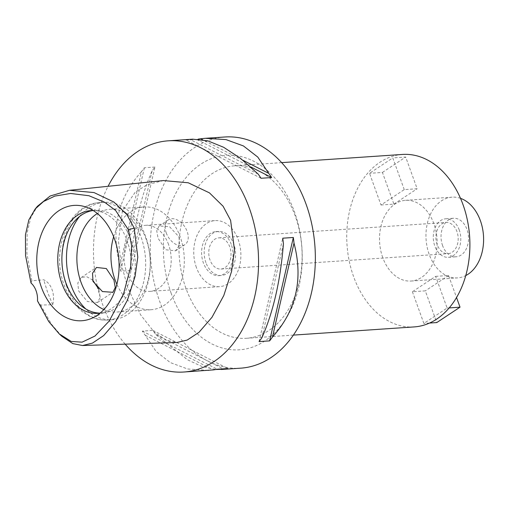 <?xml version="1.0" encoding="UTF-8"?>
<svg xmlns="http://www.w3.org/2000/svg" width="509" height="509" viewBox="0 0 509 509"><rect width="100%" height="100%" fill="white"/><g stroke="black" fill="none" stroke-linecap="round" stroke-linejoin="round"><path stroke-width="0.38" stroke-dasharray="2.54 1.91" d="M31.017 283.017L31.844 280.783L43.666 279.797A18.388 13.075 86.1 0 1 52.077 289.678A18.388 13.075 86.1 0 1 52.688 304.732L40.631 305.056L37.501 300.914M61.812 336.258L51.498 324.265L40.631 305.056M31.844 280.783L26.913 253.52L27.149 232.696L30.814 217.528L37.45 206.26M98.867 289.303L100.19 297.479L97.448 302.511L87.389 301.519L78.615 290.9L77.826 282.972L81.173 277.551L86.581 276.648L92.549 279.931M52.688 304.732L47.706 292.573L43.666 279.797M163.453 180.574L147.158 184.722L135.362 191.982L122.459 210.79L118.444 240.986L121.015 263.198L127.937 288.234L140.618 314.867L154.144 331.995L166.208 340.311L176.998 342.487M125.176 344.148A115.861 82.35 86.1 0 1 102.767 304.891A115.861 82.35 86.1 0 1 97.862 288.457M97.289 285.956A115.861 82.35 86.1 0 1 108.08 186.307M224.965 136.985A115.861 82.35 -93.9 0 0 159.552 301.042A115.861 82.35 -93.9 0 0 240.636 368.172M258.184 174.103L190.105 139.466A115.861 82.35 -93.9 0 0 186.116 140.134L196.703 139.421A115.861 82.35 86.1 0 1 198.109 139.148M190.105 139.466L192.65 139.173M154.933 167.054L144.352 167.773A115.861 82.35 -93.9 0 0 141.515 171.616L119.978 265.552A115.861 82.35 -93.9 0 0 120.646 271.176L131.227 270.457A115.861 82.35 86.1 0 1 130.565 264.833C133.543 227.809 140.726 196.499 152.096 170.897A115.861 82.35 86.1 0 1 154.933 167.054L131.227 270.457M119.978 265.552C110.555 229.368 117.732 198.058 141.515 171.616M208.028 370.38L187.586 368.974L170.337 362.599L156.129 351.496L145.218 335.259A115.861 82.35 -93.9 0 1 142.335 331.098L152.923 330.386A115.861 82.35 86.1 0 0 155.799 334.547L187.452 359.761L202.067 366.55L215.873 369.502M171.183 293.349A97.467 69.281 86.1 0 1 200.8 164.165A97.467 69.281 86.1 0 1 294.425 211.801A97.467 69.281 86.1 0 1 264.807 340.985A97.467 69.281 86.1 0 1 171.183 293.349M185.9 288.209A86.435 61.436 86.1 0 1 234.7 165.813A86.435 61.436 86.1 0 1 295.188 215.892A86.435 61.436 86.1 0 1 246.388 338.288A86.435 61.436 86.1 0 1 185.9 288.209M402.479 154.443A86.435 61.436 -93.9 0 0 353.679 276.839A86.435 61.436 -93.9 0 0 414.167 326.918M382.749 257.605A40.459 28.759 86.1 0 1 405.59 200.317A40.459 28.759 86.1 0 1 433.903 223.756A40.459 28.759 86.1 0 1 411.062 281.044A40.459 28.759 86.1 0 1 382.749 257.605M412.398 291.746L423.87 323.438L447.125 308.053L435.653 276.362L412.398 291.746L425.308 290.868L436.779 322.566M404.254 189.615L392.776 157.924L369.528 173.308L380.999 205L404.254 189.615L417.157 188.744L405.686 157.046L392.776 157.924M460.511 198.345A40.459 28.759 -93.9 0 0 452.049 197.168A40.459 28.759 -93.9 0 0 429.208 254.455A40.459 28.759 -93.9 0 0 457.521 277.901A40.459 28.759 -93.9 0 0 465.748 275.585M442.582 245.612A19.31 13.724 86.1 0 1 453.481 218.266A19.31 13.724 86.1 0 1 466.995 229.457A19.31 13.724 86.1 0 1 456.089 256.797A19.31 13.724 86.1 0 1 442.582 245.612M459.252 229.979A19.31 13.724 -93.9 0 0 445.738 218.794A19.31 13.724 -93.9 0 0 434.832 246.133A19.31 13.724 -93.9 0 0 448.346 257.325A19.31 13.724 -93.9 0 0 459.252 229.979M437.161 244.594A15.633 11.109 86.1 0 1 445.986 222.458A15.633 11.109 86.1 0 1 456.923 231.519A15.633 11.109 86.1 0 1 448.098 253.654A15.633 11.109 86.1 0 1 437.161 244.594M229.775 246.91A15.633 11.109 -93.9 0 0 218.838 237.856A15.633 11.109 -93.9 0 0 210.013 259.991A15.633 11.109 -93.9 0 0 220.951 269.045A15.633 11.109 -93.9 0 0 229.775 246.91M205.941 262.682A22.072 15.684 86.1 0 1 218.406 231.43A22.072 15.684 86.1 0 1 233.847 244.218A22.072 15.684 86.1 0 1 221.39 275.471A22.072 15.684 86.1 0 1 205.941 262.682M231.264 244.396A22.072 15.684 -93.9 0 0 215.822 231.608A22.072 15.684 -93.9 0 0 203.365 262.854A22.072 15.684 -93.9 0 0 218.806 275.643A22.072 15.684 -93.9 0 0 231.264 244.396M196.385 267.473A33.104 23.529 86.1 0 1 215.078 220.601A33.104 23.529 86.1 0 1 238.244 239.777A33.104 23.529 86.1 0 1 219.551 286.65A33.104 23.529 86.1 0 1 196.385 267.473M168.549 244.498A33.104 23.529 -93.9 0 0 145.383 225.322A33.104 23.529 -93.9 0 0 126.696 272.194A33.104 23.529 -93.9 0 0 149.862 291.377A33.104 23.529 -93.9 0 0 168.549 244.498M113.647 236.73A51.492 36.603 86.1 0 1 144.142 206.972A51.492 36.603 86.1 0 1 180.173 236.806A51.492 36.603 86.1 0 1 151.103 309.726A51.492 36.603 86.1 0 1 116.879 284.353M179.015 236.889L179.505 244.956L175.56 250.822L165.724 249.747L158.108 238.301L156.734 230.819L159.12 225.983L169.522 226.683L179.015 236.889M103.861 309.574A51.492 36.603 -93.9 0 0 117.032 312.03A51.492 36.603 -93.9 0 0 146.102 239.115A51.492 36.603 -93.9 0 0 110.071 209.282A51.492 36.603 -93.9 0 0 97.353 213.494M166.246 232.918A14.895 9.716 56.5 0 0 184.92 244.632A14.895 9.716 56.5 0 0 187.153 231.5A14.895 9.716 56.5 0 0 168.479 219.786A14.895 9.716 56.5 0 0 166.246 232.918M79.538 216.503A58.847 41.827 86.1 0 1 104.409 202.296A58.847 41.827 86.1 0 1 145.593 236.392A58.847 41.827 86.1 0 1 112.368 319.722A58.847 41.827 86.1 0 1 85.805 308.995M93.039 210.516A51.492 36.603 86.1 0 1 95.094 210.3A51.492 36.603 86.1 0 1 131.131 240.133A51.492 36.603 86.1 0 1 102.061 313.048A51.492 36.603 86.1 0 1 99.987 313.105M100.158 313.08A51.492 36.603 -93.9 0 0 107.685 310.738A51.492 36.603 -93.9 0 0 127.002 240.413A51.492 36.603 -93.9 0 0 100.986 211.827A51.492 36.603 -93.9 0 0 93.204 210.522M429.494 323.056L423.87 323.438M449.161 307.913L447.125 308.053M435.653 276.362L448.556 275.484L456.528 297.51M448.556 275.484L425.308 290.868M380.999 205L393.902 204.128L382.431 172.436L369.528 173.308M382.431 172.436L405.686 157.046M393.902 204.128L417.157 188.744M145.218 335.259L213.29 369.903M142.335 331.098L217.279 369.229M152.923 330.386L227.86 368.516M155.799 334.547L223.184 368.828M261.88 337.753L283.418 243.817M259.043 341.596L282.749 238.193M261.06 178.265L186.116 140.134M250.683 166.882L196.703 139.421M242.946 160.252L202.48 139.663M144.352 167.773L120.646 271.176M152.096 170.897L130.565 264.833M66.539 285.937A58.847 41.827 -93.9 0 0 107.717 320.034A58.847 41.827 -93.9 0 0 140.948 236.704A58.847 41.827 -93.9 0 0 99.764 202.607A58.847 41.827 -93.9 0 0 66.539 285.937M205.337 138.314L205.948 138.27M221.001 369.502L221.326 369.477M246.388 338.288L293.362 335.107M234.7 165.813L281.674 162.632M405.59 200.317L452.049 197.168M411.062 281.044L457.521 277.901M445.738 218.794L453.481 218.266M448.346 257.325L456.089 256.797M218.838 237.856L445.986 222.458M220.951 269.045L448.098 253.654M215.822 231.608L218.406 231.43M218.806 275.643L221.39 275.471M145.383 225.322L215.078 220.601M149.862 291.377L219.551 286.65M117.032 312.03L151.103 309.726M175.56 250.829L184.92 244.632M159.12 225.977L168.479 219.786M110.071 209.282L144.142 206.972M81.173 277.551L96.456 267.448M97.448 302.511L112.89 292.293M104.409 202.296L99.764 202.607C68.473 203.765 50.512 250.498 64.268 285.364C68.41 296.702 74.638 305.616 82.954 312.106L89.654 316.293C95.463 319.175 101.482 320.428 107.717 320.034L112.368 319.722M97.932 313.328L102.061 313.048M90.965 210.58L95.094 210.3M100.986 211.827L85.264 206.807M107.685 310.738L92.791 317.832"/><path stroke-width="0.76" d="M37.501 300.914A18.388 13.075 -93.9 0 0 36.075 290.766A18.388 13.075 -93.9 0 0 31.017 283.017L25.552 255.493L25.45 234.891L28.854 219.869L35.172 209.002L43.545 201.494L54.832 196.086L70.586 193.471L88.935 195.723L104.619 202.251L115.607 210.446L128.357 229.705L131.596 245.516L130.698 266.786L123.483 294.075L109.212 321.033L94.948 336.061L82.07 342.169L71.222 341.431L59.184 333.847L48.692 321.478L37.501 300.914M114.468 238.893A57.803 41.083 -93.9 0 0 85.264 206.807A57.803 41.083 -93.9 0 0 44.792 226.664A57.803 41.083 -93.9 0 0 41.388 287.248A57.803 41.083 -93.9 0 0 92.791 317.832A57.803 41.083 -93.9 0 0 114.468 238.893M35.172 209.002L37.45 206.26L50.187 195.997L69.466 190.309L94.044 192.574L113.978 202.086L126.906 214.594L134.211 228.102L137.799 257.134L135.05 276.489L127.435 300.138L115.632 321.764L103.664 335.584L92.466 343.098L82.56 345.522L72.793 343.607L61.812 336.258L59.19 333.847M92.549 279.931L98.867 289.303M82.56 345.522L176.998 342.487L187.197 340.069L199.013 332.288L211.979 317.304L223.801 295.5L231.57 271.405L234.503 250.142L230.602 220.308L223.088 206.24L209.46 192.873L188.235 182.776L163.453 180.574L69.466 190.302M97.862 288.457A115.861 82.35 86.1 0 1 97.289 285.956M108.08 186.307A115.861 82.35 86.1 0 1 168.18 140.828A115.861 82.35 86.1 0 1 249.264 207.958A115.861 82.35 86.1 0 1 183.851 372.015A115.861 82.35 86.1 0 1 125.176 344.148M221.326 369.477L240.636 368.172A115.861 82.35 -93.9 0 0 306.049 204.109A115.861 82.35 -93.9 0 0 224.965 136.985L205.948 138.27M198.109 139.148A115.861 82.35 86.1 0 1 200.686 138.747L205.337 138.308L226.002 139.593L243.423 145.937L257.764 157.058L268.765 173.391A115.861 82.35 86.1 0 1 271.641 177.552L250.683 166.882M192.65 139.173L207.799 140.828L223.623 147.273L240.388 158.242L258.184 174.103A115.861 82.35 -93.9 0 1 261.06 178.265L271.641 177.552M183.851 372.015L213.29 369.903A115.861 82.35 -93.9 0 0 217.279 369.229L227.86 368.516A115.861 82.35 86.1 0 1 223.877 369.184L215.873 369.502M208.645 370.342L208.028 370.38M269.63 340.877L259.043 341.596A115.861 82.35 -93.9 0 0 261.88 337.753C273.257 312.151 280.434 280.841 283.418 243.817A115.861 82.35 -93.9 0 0 282.749 238.193L293.337 237.474A115.861 82.35 86.1 0 1 293.998 243.098C303.428 279.282 296.244 310.592 272.468 337.034A115.861 82.35 86.1 0 1 269.63 340.877L293.337 237.474M293.362 335.107L414.167 326.918A86.435 61.436 -93.9 0 0 462.967 204.523A86.435 61.436 -93.9 0 0 402.479 154.443L281.674 162.632M465.748 275.585A40.459 28.759 -93.9 0 0 480.362 220.607A40.459 28.759 -93.9 0 0 460.511 198.345M116.879 284.353A51.492 36.603 86.1 0 1 115.066 279.886A51.492 36.603 86.1 0 1 113.647 236.73M97.353 213.494A51.492 36.603 -93.9 0 0 80.995 282.196A51.492 36.603 -93.9 0 0 103.861 309.574M93.001 281.382L102.436 291.562L112.89 292.293L115.276 287.502L113.908 279.969L106.336 268.561L96.456 267.448L92.523 273.257L93.001 281.382M85.805 308.995A58.847 41.827 86.1 0 1 71.184 285.625A58.847 41.827 86.1 0 1 79.538 216.503M99.987 313.105A51.492 36.603 86.1 0 1 66.024 283.214A51.492 36.603 86.1 0 1 93.039 210.516M93.204 210.522A51.492 36.603 -93.9 0 0 90.965 210.58A51.492 36.603 -93.9 0 0 61.894 283.494A51.492 36.603 -93.9 0 0 97.932 313.328A51.492 36.603 -93.9 0 0 100.158 313.08M456.528 297.51L460.028 307.181L436.779 322.566L429.494 323.056M460.028 307.181L449.161 307.913M223.184 368.828L223.877 369.184M272.468 337.034L293.998 243.098M268.765 173.391L242.946 160.252M202.48 139.663L200.686 138.747M134.211 228.102L128.357 229.705M168.18 140.828L192.975 139.148"/></g></svg>
